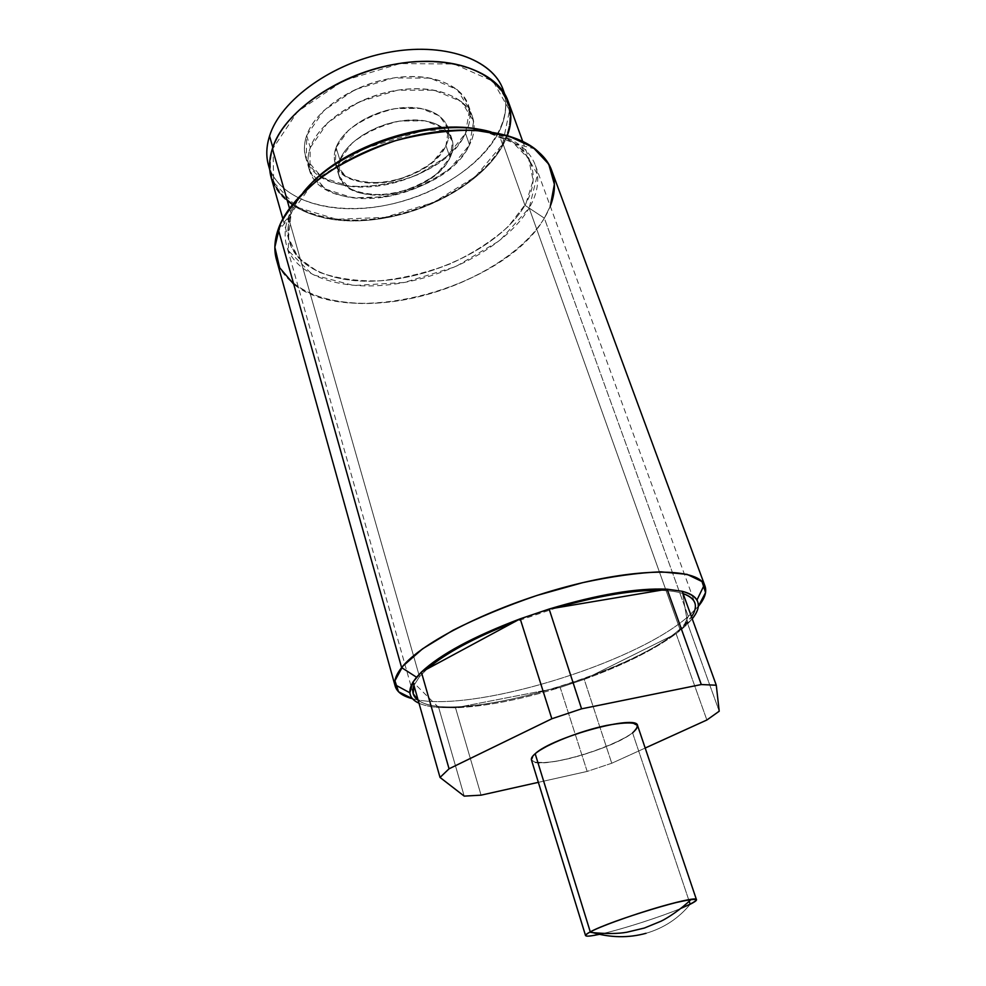 <?xml version="1.0" encoding="UTF-8"?>
<svg xmlns="http://www.w3.org/2000/svg" width="986" height="986" viewBox="0 0 986 986"><rect width="100%" height="100%" fill="white"/><g stroke="black" fill="none" stroke-linecap="round" stroke-linejoin="round"><path stroke-width="0.74" stroke-dasharray="4.93 3.7" d="M538.356 782.342L587.175 771.422L538.356 782.342L587.175 771.422L611.751 763.25L645.189 748.041L611.751 763.25L584.217 679.379L560.196 687.439L587.175 771.422L611.751 763.25L645.189 748.041M637.597 725.597C638.152 727.446 636.475 729.862 632.581 732.869L689.202 901.278L632.581 732.869C620.662 742.039 589.246 754.29 563.98 759.775C536.261 765.161 526.66 763.139 535.164 753.735L531.479 759.996C534.387 762.572 541.844 763.127 553.861 761.685C580.594 757.199 617.593 743.703 632.581 732.869L637.72 726.312L632.346 722.923L617.125 723.564C602.754 726.09 587.2 730.232 570.463 735.975C554.761 742.199 542.99 748.115 535.164 753.735M551.741 170.603C556.831 185.578 554.366 201.427 544.346 218.152L688.277 616.398C634.442 664.256 468.633 714.32 412.53 698.729C468.633 714.32 634.442 664.256 688.277 616.398L544.346 218.152C520.707 256.964 460.598 290.463 401.216 300.36C341.932 310.319 286.827 295.097 276.437 259.528M508.172 101.336C512.843 115.066 511.216 129.486 503.291 144.597L507.322 135.513C491.558 178.293 426.913 215.885 366.447 220.396C305.894 225.572 257.753 194.538 272.395 148.615C258.307 192.763 302.32 223.551 360.001 220.778C417.633 218.51 481.587 185.417 503.291 144.597L524.959 205.298C533.327 190.729 535.299 176.925 530.899 163.91C524.786 147.555 509.072 136.351 483.732 130.288C496.697 133.184 507.285 137.72 515.493 143.894C535.373 160.619 538.529 181.079 524.959 205.298L544.346 218.152L550.274 206.197L544.346 218.152L524.959 205.298L503.291 144.597C484.225 180.339 432.583 210.757 380.842 218.732C329.176 226.805 281.01 211.066 271.249 177.862M336.078 147.506C343.535 126.898 378.451 107.375 408.771 107.437C439.214 107.191 455.803 125.752 445.955 145.595C436.539 165.438 404.593 182.398 376.208 183.125C347.713 184.136 328.165 168.125 336.078 147.506C342.413 130.522 367.186 113.612 393.513 108.891C422.353 105.132 440.434 111.085 447.755 126.775C449.69 132.691 449.086 138.964 445.955 145.595L450.035 157.6C440.508 177.307 408.426 194.254 379.967 195.092C351.398 196.202 331.875 180.401 339.887 159.929C347.442 139.47 382.519 119.984 412.912 119.922C443.441 119.552 459.981 137.892 450.035 157.6C453.203 151.006 453.819 144.794 451.908 138.94C444.637 123.41 426.544 117.581 397.617 121.426C371.204 126.208 346.296 143.069 339.887 159.929L336.078 147.506L339.887 159.929C337.767 165.463 337.434 170.64 338.888 175.446C347.269 209.574 434.308 194.821 450.035 157.6L445.955 145.595C430.426 183.076 343.633 197.607 335.141 163.146C333.675 158.29 333.995 153.076 336.078 147.506L348.231 130.509C361.603 120.021 377.428 112.687 395.719 108.522L420.849 108.386L439.633 115.917L448.433 129.277L445.955 145.595L433.162 161.63C420.258 171.207 405.345 177.973 388.435 181.905C371.673 183.667 357.425 181.781 345.692 176.235L335.351 163.812L336.078 147.506L339.887 159.929L352.138 143.044C365.584 132.58 381.471 125.247 399.835 121.044L425.015 120.81L443.823 128.205L452.586 141.417L450.035 157.6L437.143 173.548C424.165 183.088 409.202 189.854 392.231 193.823C375.42 195.635 361.147 193.823 349.414 188.375L339.098 176.1L339.887 159.929M412.53 698.729C468.633 714.32 634.442 664.256 688.277 616.398L698.273 606.427L688.277 616.398L682.374 628.711L692.234 618.838L676.1 633.702L706.876 720.002L676.1 633.702L682.374 628.711L688.277 616.398L544.346 218.152C517.823 261.734 445.623 297.969 380.386 302.887C315.15 308.261 263.607 279.149 277.251 232.215L290.217 216.661L291.116 213.962L289.502 208.329L291.116 213.962C294.383 205.014 300.015 196.041 308.014 187.044C300.015 196.041 294.383 205.014 291.116 213.962C287.542 224.007 286.975 233.312 289.416 241.903C298.696 273.368 347.146 287.308 399.54 278.52C452.019 269.819 504.869 239.795 524.959 205.298C502.318 244.232 438.191 276.832 380.325 280.788C322.41 285.176 277.67 258.27 290.217 216.661M278.249 229.171L291.116 213.962C294.383 205.014 300.015 196.041 308.014 187.044M611.751 763.25L587.175 771.422L560.196 687.439L455.52 707.788C485.839 706.395 520.731 699.616 560.196 687.439L455.52 707.788L481.069 795.16L455.52 707.788L438.684 707.517L464.209 796.121L438.684 707.517L455.52 707.788C485.839 706.395 520.731 699.616 560.196 687.439L584.217 679.379C622.819 665.377 653.447 650.156 676.1 633.702L584.217 679.379C622.819 665.377 653.447 650.156 676.1 633.702L584.217 679.379L611.751 763.25L584.217 679.379L676.1 633.702L682.374 628.711L688.277 616.398L698.273 606.427M682.25 591.304L687.698 623.83L682.25 591.304L687.698 623.83L719.213 711.214L687.698 623.83L692.234 618.838M419.001 703.228C423.943 705.446 430.512 706.876 438.684 707.517C430.512 706.876 423.943 705.446 419.001 703.228C423.943 705.446 430.512 706.876 438.684 707.517L412.998 682.065M585.548 935.578C586.115 936.638 590.75 936.219 599.476 934.334C619.984 929.958 659.917 917.214 681.215 908.266C661.076 916.721 624.2 928.627 602.927 933.557C624.2 928.627 661.076 916.721 681.215 908.266M689.202 901.278L632.581 732.869C612.133 749.705 532.958 771.089 531.442 759.886M646.064 933.286C663.861 928.085 678.565 918.397 690.2 904.248C678.565 918.397 663.861 928.085 646.064 933.286C663.861 928.085 678.565 918.397 690.2 904.248C694.588 902.067 696.683 900.563 696.486 899.75M503.094 89.603C507.778 103.37 506.225 117.802 498.46 132.9L502.527 144.313C510.378 129.314 511.993 114.992 507.359 101.348C497.055 71.325 448.371 54.02 391.935 64.965C335.536 75.688 284.091 112.934 273.06 148.282C259.035 192.159 302.739 222.799 360.1 220.063C417.386 217.82 480.983 184.9 502.527 144.313C524.946 103.85 494.146 62.143 428.281 61.526C362.552 60.282 286.026 104.38 273.06 148.282L272.814 147.395L273.06 148.282C269.745 158.672 269.363 168.384 271.926 177.394C281.626 210.4 329.484 226.053 380.855 218.029C432.287 210.092 483.608 179.846 502.527 144.313L498.46 132.9C479.726 168.668 428.627 198.975 377.33 206.777C326.107 214.677 278.298 198.691 268.512 165.377C278.311 198.704 326.12 214.677 377.342 206.777C428.639 198.975 479.738 168.668 498.46 132.9C505.522 119.207 507.445 105.97 504.228 93.202C514.482 132.753 468.227 180.45 408.993 199.295C349.931 218.658 284.51 207.023 269.696 168.963M465.503 133.344C451.452 162.049 406.269 185.923 365.794 187.044C325.22 188.56 296.034 165.845 306.671 135.513C316.629 105.194 367.988 75.947 412.481 76.514C457.147 76.637 480.17 104.689 465.503 133.344C442.184 187.648 318.416 207.923 305.635 157.353C303.651 150.575 303.996 143.29 306.671 135.513L310.294 147.641C307.57 155.357 307.201 162.579 309.173 169.296C321.806 219.397 445.906 198.815 469.509 144.88L465.503 133.344L469.509 144.88C455.31 173.4 409.93 197.249 369.368 198.519C328.695 200.17 299.522 177.763 310.294 147.641C320.376 117.519 371.969 88.309 416.585 88.703C461.362 88.666 484.323 116.41 469.509 144.88C474.414 134.934 475.375 125.505 472.405 116.57C465.355 95.531 431.794 83.711 393.229 90.934C354.677 98.008 318.835 123.053 310.294 147.641L306.671 135.513C315.113 110.765 350.769 85.659 389.199 78.67C427.641 71.534 461.152 83.576 468.288 104.812C471.283 113.834 470.359 123.336 465.503 133.344L469.509 144.88M427.197 668.952L419.494 676.692L427.197 668.952L419.494 676.692L413.947 685.418L419.494 676.692L288.368 217.216L419.494 676.692L413.947 685.418M491.102 131.939C514.766 138.484 529.531 149.625 535.386 165.365C539.934 178.811 537.863 193.046 529.149 208.071L679.896 629.167C627.158 676.334 451.354 725.252 418.138 700.171C451.354 725.252 627.158 676.334 679.896 629.167L691.494 616.817L679.896 629.167L529.149 208.071C508.308 243.505 453.893 274.305 399.922 283.253C346.037 292.287 296.157 278.064 286.63 245.711C284.153 236.96 284.732 227.458 288.368 217.216C291.314 209.094 296.182 200.922 302.998 192.689M683.088 593.609C677.308 591.674 669.667 590.602 660.139 590.367C669.667 590.602 677.308 591.674 683.088 593.609C677.308 591.674 669.667 590.602 660.139 590.367M556.659 607.77L513.866 622.24M450.035 157.6L445.955 145.595M289.502 208.329L291.116 213.962L288.479 237.725L298.105 257.592L318.231 271.902C336.004 278.397 356.488 281.38 379.684 280.825C403.545 278.286 427.135 272.592 450.454 263.78C472.787 253.39 492.063 240.978 508.271 226.534L525.895 203.621L533.143 180.278L528.57 158.721L511.783 141.318L483.732 130.288M503.291 144.597L524.959 205.298L544.346 218.152C505.005 287.912 349.722 329.977 293.729 284.202M587.175 771.422L560.196 687.439L455.52 707.788L481.069 795.16M719.213 711.214L687.698 623.83L682.374 628.711M706.876 720.002L676.1 633.702C653.447 650.156 622.819 665.377 584.217 679.379L560.196 687.439C520.731 699.616 485.839 706.395 455.52 707.788L438.684 707.517L464.209 796.121M310.294 147.641L327.648 122.695L358.941 101.928L397.407 90.219L434.259 90.219L461.399 101.558L473.637 121.253L469.509 144.88L450.787 167.83C432.25 181.436 410.928 191.062 386.845 196.707L352.778 197.829L325.294 188.979L309.826 171.268L310.294 147.641L306.671 135.513L306.301 159.338L321.781 177.258L349.254 186.292C371.808 187.414 394.646 183.556 417.756 174.732L446.929 156.417L465.503 133.344L469.533 109.545L457.245 89.64L430.118 78.104L393.352 77.968L355.034 89.627L323.901 110.432L306.671 135.513M273.06 148.282L273.64 182.324L296.885 207.22L336.534 219.274L384.799 217.388L433.606 202.426L475.24 176.79L502.527 144.313L509.565 110.284L493.012 81.259L454.102 64.016L400.045 63.572L343.264 80.827L297.525 111.652L273.06 148.282L272.814 147.395M502.527 144.313L498.46 132.9M418.138 700.171C454.916 728.346 661.643 664.774 691.494 616.817M288.368 217.216L288.43 250.752L312.426 274.65L353.752 285.509L404.26 282.489L455.594 266.688L499.729 240.609L529.149 208.071L537.518 174.374L521.027 146.014L480.65 129.745L423.783 130.46L363.551 148.849L314.744 180.438L288.368 217.216L419.494 676.692M529.149 208.071L679.896 629.167M447.755 126.775L451.908 138.94M335.141 163.146L338.888 175.446M522.716 141.38L530.899 163.91M535.102 148.935L515.493 143.894M282.883 218.843L289.416 241.903M271.926 177.394L269.757 169.789M309.173 169.296L305.635 157.353M504.659 93.916L507.359 101.348M468.288 104.812L472.405 116.57M413.183 693.7L286.63 245.711M535.386 165.365L694.81 602.742"/><path stroke-width="1.48" d="M645.189 748.041L706.876 720.002L645.189 748.041L706.876 720.002L719.213 711.214L716.28 685.221L701.292 684.543L581.58 708.823L551.84 718.769L449.061 768.797L440.027 777.436L464.209 796.121L481.069 795.16L538.356 782.342M681.215 908.266L690.2 904.248L681.215 908.266C703.425 898.468 700.676 896.804 672.97 903.287C645.559 910.263 603.21 924.942 590.281 931.881C581.407 936.922 585.622 937.476 602.927 933.557L599.476 934.334C585.302 937.329 582.06 936.601 589.751 932.164L592.66 932.608C611.135 937.809 628.932 938.043 646.064 933.286C628.932 938.043 611.135 937.809 592.66 932.608L590.281 931.881L535.164 753.735C552.752 737.035 637.486 713.963 637.597 725.597L696.486 899.75C698.569 893.969 610.58 920.505 590.281 931.881L535.164 753.735L590.281 931.881C586.929 933.656 585.364 934.888 585.548 935.578L531.442 759.886C530.973 758.32 532.218 756.262 535.164 753.735C545.578 744.64 579.904 730.971 606.636 725.425C634.885 720.446 643.525 722.935 632.581 732.869M692.234 618.838C702.907 605.466 699.579 596.284 682.25 591.304L716.28 685.221L701.292 684.543L667.115 589.184L682.25 591.304C699.579 596.284 702.907 605.466 692.234 618.838C698.162 611.468 699.74 605.207 696.954 600.03C694.736 596.148 689.83 593.239 682.25 591.304L667.115 589.184C637.178 587.841 597.849 594.459 549.14 609.04L520.201 618.826C473.391 636.525 440.446 654.285 421.379 672.082L416.548 677.234L401.622 667.621C395.891 674.88 393.747 681.092 395.201 686.231C396.988 692.049 402.756 696.215 412.53 698.729C401.869 695.993 395.99 691.309 394.881 684.678C394.203 679.835 396.446 674.153 401.622 667.621L278.249 229.171L401.622 667.621C420.985 642.589 491.792 606.797 565.077 587.114C638.41 567.295 696.375 567.874 704.374 584.71C707.344 590.737 705.31 597.984 698.273 606.427C704.731 598.687 706.974 591.933 705.027 586.165C699.431 568.33 642.453 566.654 568.183 586.288C493.974 605.761 421.232 642.219 401.622 667.621L416.548 677.234L401.622 667.621L278.249 229.171C291.227 190.803 351.916 148.405 418.249 134.897C484.607 121.155 540.735 138.644 551.741 170.603L705.027 586.165M395.201 686.231L276.437 259.528C273.837 250.222 274.441 240.103 278.249 229.171L277.251 232.215M282.883 218.843L271.249 177.862C268.685 168.803 269.067 159.054 272.395 148.615L289.502 208.329L272.395 148.615C285.028 106.254 356.451 63.079 421.342 61.378C486.357 59.148 522.654 96.049 507.322 135.513C522.654 96.049 486.357 59.148 421.342 61.378C356.451 63.079 285.028 106.254 272.395 148.615C283.463 113.057 335.228 75.552 392.009 64.756C448.803 53.737 497.807 71.14 508.172 101.336L522.716 141.38M483.732 130.288C430.833 117.149 343.227 145.435 308.014 187.044C343.227 145.435 430.833 117.149 483.732 130.288C430.833 117.149 343.227 145.435 308.014 187.044M293.729 284.202L279.642 267.699L274.847 247.178L280.381 223.908C289.292 207.504 303.318 191.604 322.484 176.211C344.163 161.753 368.517 149.909 395.522 140.678C423.031 133.467 449.443 129.979 474.759 130.238L507.889 135.686L533.056 147.419L548.734 164.157L554.379 184.296L550.274 206.197C558.988 183.618 553.935 164.526 535.102 148.935C508.012 127.835 449.936 123.657 393.143 141.405C336.337 159.079 289.798 195.906 278.249 229.171M464.209 796.121L481.069 795.16L464.209 796.121L440.027 777.436L412.998 682.065L421.379 672.082L449.061 768.797L440.027 777.436L464.209 796.121M706.876 720.002L719.213 711.214L716.28 685.221L682.25 591.304L716.28 685.221L719.213 711.214L706.876 720.002M416.548 677.234L412.998 682.065L440.027 777.436L412.998 682.065L421.379 672.082L449.061 768.797L551.84 718.769L520.201 618.826L549.14 609.04L581.58 708.823L551.84 718.769L449.061 768.797L421.379 672.082L520.201 618.826C473.391 636.525 440.446 654.285 421.379 672.082L520.201 618.826L551.84 718.769L520.201 618.826L549.14 609.04L667.115 589.184C637.178 587.841 597.849 594.459 549.14 609.04L667.115 589.184L701.292 684.543L581.58 708.823L549.14 609.04L667.115 589.184L682.25 591.304M412.998 682.065L409.843 692.764C410.386 697.213 413.43 700.701 419.001 703.228C409.338 698.84 407.341 691.778 412.998 682.065C407.341 691.778 409.338 698.84 419.001 703.228M646.064 933.286C628.144 938.253 609.545 937.785 590.281 931.881C606.415 922.859 673.746 901.192 691.075 899.442C698.544 898.591 698.248 900.193 690.2 904.248L689.202 901.278M269.696 168.963C265.887 158.919 265.85 147.937 269.548 136.019C280.603 99.685 333.761 61.662 391.097 51.901C448.445 41.88 496.352 61.563 504.228 93.202C496.352 61.563 448.445 41.88 391.097 51.901C333.761 61.662 280.603 99.685 269.548 136.019L272.814 147.395L269.548 136.019C266.269 146.495 265.924 156.281 268.512 165.389C265.924 156.269 266.269 146.483 269.548 136.019C280.418 100.424 331.592 63.079 387.806 52.492C444.045 41.683 492.692 59.296 503.094 89.603L504.659 93.916M413.947 685.418C411.569 691.642 412.974 696.56 418.138 700.171L413.183 693.7L413.947 685.418C411.569 691.642 412.974 696.56 418.138 700.171M691.494 616.817C698.754 606.057 695.943 598.329 683.088 593.609C689.485 595.79 693.392 598.835 694.81 602.742C696.215 606.797 695.105 611.493 691.494 616.817C698.754 606.057 695.943 598.329 683.088 593.609M660.139 590.367C632.926 589.973 598.428 595.778 556.659 607.77C598.428 595.778 632.926 589.973 660.139 590.367C632.926 589.973 598.428 595.778 556.659 607.77M513.866 622.24C474.204 637.769 445.315 653.336 427.197 668.952C445.315 653.336 474.204 637.769 513.866 622.24C474.204 637.769 445.315 653.336 427.197 668.952M302.998 192.689C338.358 147.148 435.787 115.682 491.102 131.939M581.58 708.823L701.292 684.543L667.115 589.184C637.178 587.841 597.849 594.459 549.14 609.04L581.58 708.823L551.84 718.769M272.395 148.615L289.502 208.329M698.273 606.427L705.557 592.623L702.032 581.567L687.057 574.345L660.977 571.831C638.46 572.681 612.355 576.292 582.677 582.664L536.951 595.458C506.249 605.996 478.296 617.569 453.116 630.202L422.538 648.85L402.855 666.142L394.942 680.759L398.541 691.79L412.53 698.729M421.379 672.082L520.201 618.826C473.391 636.525 440.446 654.285 421.379 672.082M272.814 147.395L269.548 136.019M701.292 684.543L716.28 685.221M449.061 768.797L440.027 777.436M704.374 584.71L696.954 600.03M394.881 684.678L409.843 692.764M691.075 899.442C681.252 909.104 667.904 917.904 661.014 921.207L644.376 928.036L626.874 932.226C618.173 933.791 606.76 933.915 592.66 932.608L589.751 932.164M269.757 169.789L268.512 165.377"/></g></svg>
